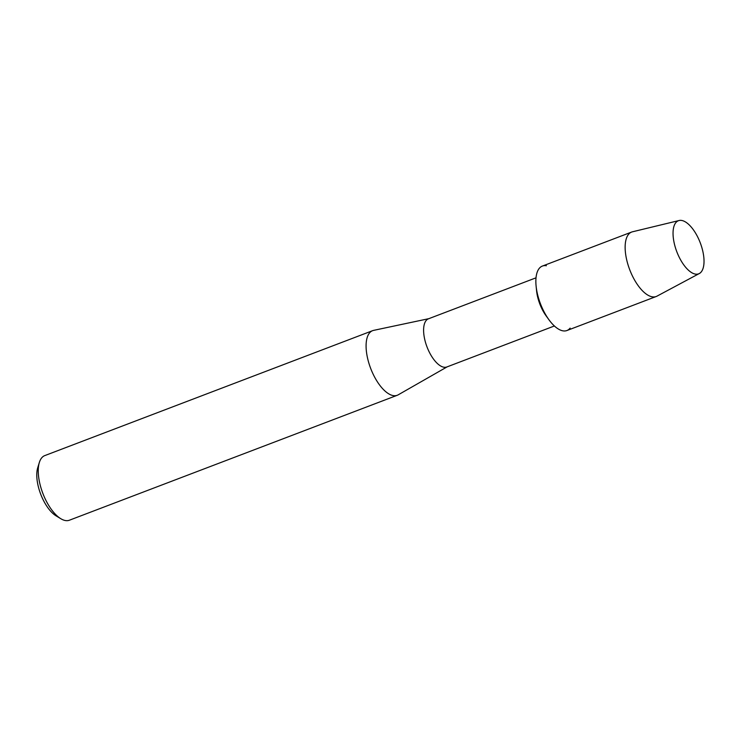 <?xml version="1.0" encoding="UTF-8"?>
<svg xmlns="http://www.w3.org/2000/svg" width="741" height="741" viewBox="0 0 741 741"><rect width="100%" height="100%" fill="white"/><g stroke="black" fill="none" stroke-linecap="round" stroke-linejoin="round"><path stroke-width="1.11" d="M695.373 274.105A28.417 12.541 69.1 0 0 702.431 249.652A28.417 12.541 69.1 0 0 681.701 220.457A28.417 12.541 69.1 0 0 674.643 244.91A28.417 12.541 69.1 0 0 695.373 274.105A28.417 12.541 69.1 0 0 699.291 273.54A28.417 12.541 69.1 0 0 701.199 245.466A28.417 12.541 69.1 0 0 681.701 220.457A28.417 12.541 69.1 0 0 679.089 220.522A28.417 12.541 69.1 0 0 675.384 247.577A28.417 12.541 69.1 0 0 695.373 274.105M546.358 265.741A34.484 15.228 69.1 0 0 536.104 286.063A34.484 15.228 69.1 0 0 548.951 319.779A34.484 15.228 69.1 0 0 562.956 330.847A34.484 15.228 69.1 0 0 570.125 328.115M536.021 277.819L428.465 318.806A25.778 11.384 69.1 0 0 425.936 343.843A25.778 11.384 69.1 0 0 443.85 367.212A25.778 11.384 69.1 0 0 446.823 366.971L554.379 325.984M428.835 318.667L373.64 330.366A34.577 15.265 69.1 0 0 372.63 330.662A34.577 15.265 69.1 0 0 369.222 364.257A34.577 15.265 69.1 0 0 393.258 395.611A34.577 15.265 69.1 0 0 397.25 395.277A34.577 15.265 69.1 0 0 398.204 394.833L447.194 366.832M372.63 330.662L44.784 455.595A34.577 15.265 69.1 0 0 39.356 462.449A34.577 15.265 69.1 0 0 42.83 493.339A34.577 15.265 69.1 0 0 60.799 518.709A34.577 15.265 69.1 0 0 65.412 520.543A34.577 15.265 69.1 0 0 69.413 520.21L397.25 395.277M39.356 462.449L37.726 467.756A29.547 13.042 69.1 0 0 40.69 494.154A29.547 13.042 69.1 0 0 56.038 515.829L60.799 518.709M536.104 286.063L536.577 290.759A25.778 11.384 69.1 0 0 546.182 315.953L548.951 319.779M679.089 220.522L632.481 231.794A34.484 15.228 69.1 0 0 631.665 232.044A34.484 15.228 69.1 0 0 628.266 265.556A34.484 15.228 69.1 0 0 652.237 296.826A34.484 15.228 69.1 0 0 656.22 296.502A34.484 15.228 69.1 0 0 657.008 296.141L699.291 273.54M631.665 232.044L542.375 266.075A34.484 15.228 69.1 0 0 538.985 299.577A34.484 15.228 69.1 0 0 562.956 330.847A34.484 15.228 69.1 0 0 566.939 330.523L656.22 296.502"/></g></svg>
